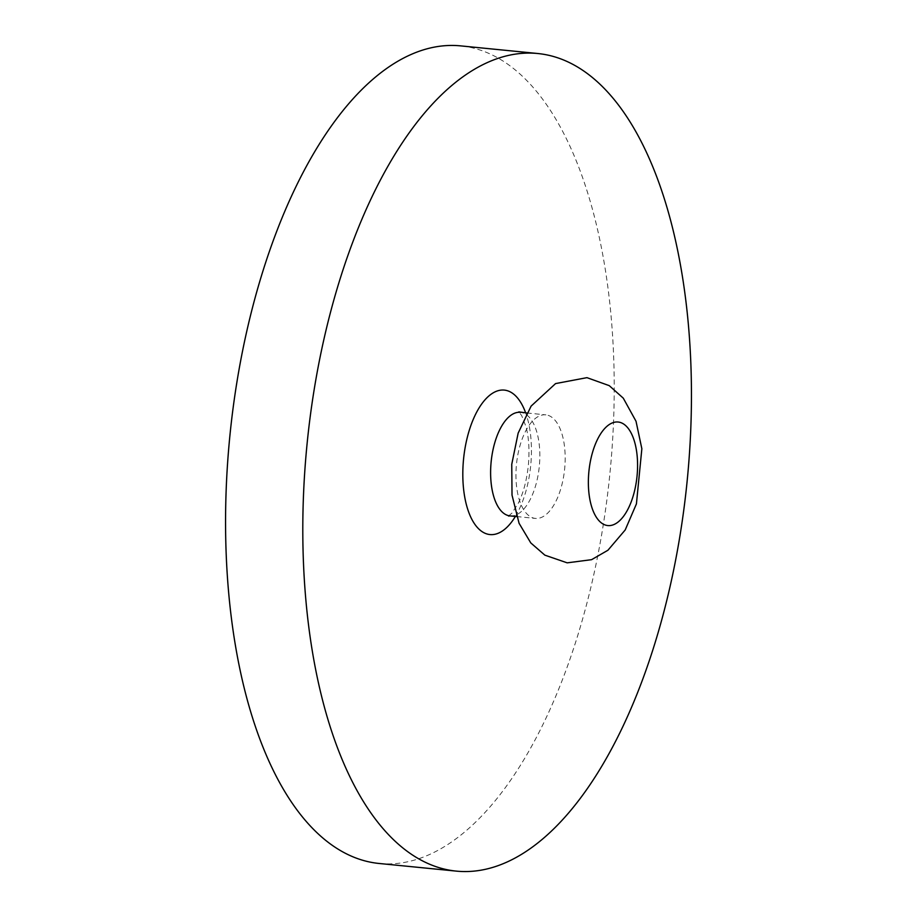 <?xml version="1.0" encoding="UTF-8"?>
<svg xmlns="http://www.w3.org/2000/svg" width="917" height="917" viewBox="0 0 917 917"><rect width="100%" height="100%" fill="white"/><g stroke="black" fill="none" stroke-linecap="round" stroke-linejoin="round"><path stroke-width="0.69" stroke-dasharray="4.58 3.44" d="M379.409 863.505A410.827 190.942 95.7 0 0 609.725 475.361A410.827 190.942 95.7 0 0 462.122 46.045A410.827 190.942 95.7 0 0 460.38 45.85M545.913 414.862A52.04 24.186 95.7 0 0 545.684 414.839A52.04 24.186 95.7 0 0 516.489 464.243A52.04 24.186 95.7 0 0 535.425 518.414A52.04 24.186 95.7 0 0 564.608 469.252A52.04 24.186 95.7 0 0 545.913 414.862M515.388 516.431A72.581 33.734 95.7 0 0 525.647 412.856M510.093 515.904A52.04 24.186 95.7 0 0 539.265 466.742A52.04 24.186 95.7 0 0 520.569 412.352M508.522 516.03L511.961 513.073L518.46 502.906C523.424 492.819 526.725 480.279 528.364 465.274C529.659 450.224 528.857 437.306 525.945 426.497L521.658 415.527L518.827 411.893M516.603 516.546L535.425 518.414M526.862 412.982L545.684 414.839"/><path stroke-width="1.38" d="M537.614 53.495L460.38 45.85A410.827 190.942 95.7 0 0 229.88 435.862A410.827 190.942 95.7 0 0 379.409 863.505L456.632 871.15A410.827 190.942 95.7 0 0 686.948 483.018A410.827 190.942 95.7 0 0 539.345 53.69A410.827 190.942 95.7 0 0 537.614 53.495A410.827 190.942 95.7 0 0 307.115 443.507A410.827 190.942 95.7 0 0 456.632 871.15M525.647 412.856A72.581 33.734 95.7 0 0 504.579 390.126A72.581 33.734 95.7 0 0 463.303 486.102A72.581 33.734 95.7 0 0 515.388 516.431M520.569 412.352A52.04 24.186 95.7 0 0 520.352 412.329A52.04 24.186 95.7 0 0 491.157 461.732A52.04 24.186 95.7 0 0 510.093 515.904L508.522 516.03M618.31 422.038A52.04 24.186 95.7 0 0 589.482 497.197A52.04 24.186 95.7 0 0 631.079 502.149A52.04 24.186 95.7 0 0 618.31 422.038M526.862 412.982L518.827 411.893M510.093 515.904L516.603 516.546M586.96 377.655L609.243 385.644L623.273 398.15L636.02 421.258L641.854 448.757L636.421 503.903L625.188 529.98L607.914 550.257L591.58 559.679L567.199 562.843L544.858 555.152L530.794 542.933L519.068 523.286L512.018 495.1L511.755 464.3L518.151 433.133L531.103 406.116L555.564 383.593L586.96 377.655"/></g></svg>
